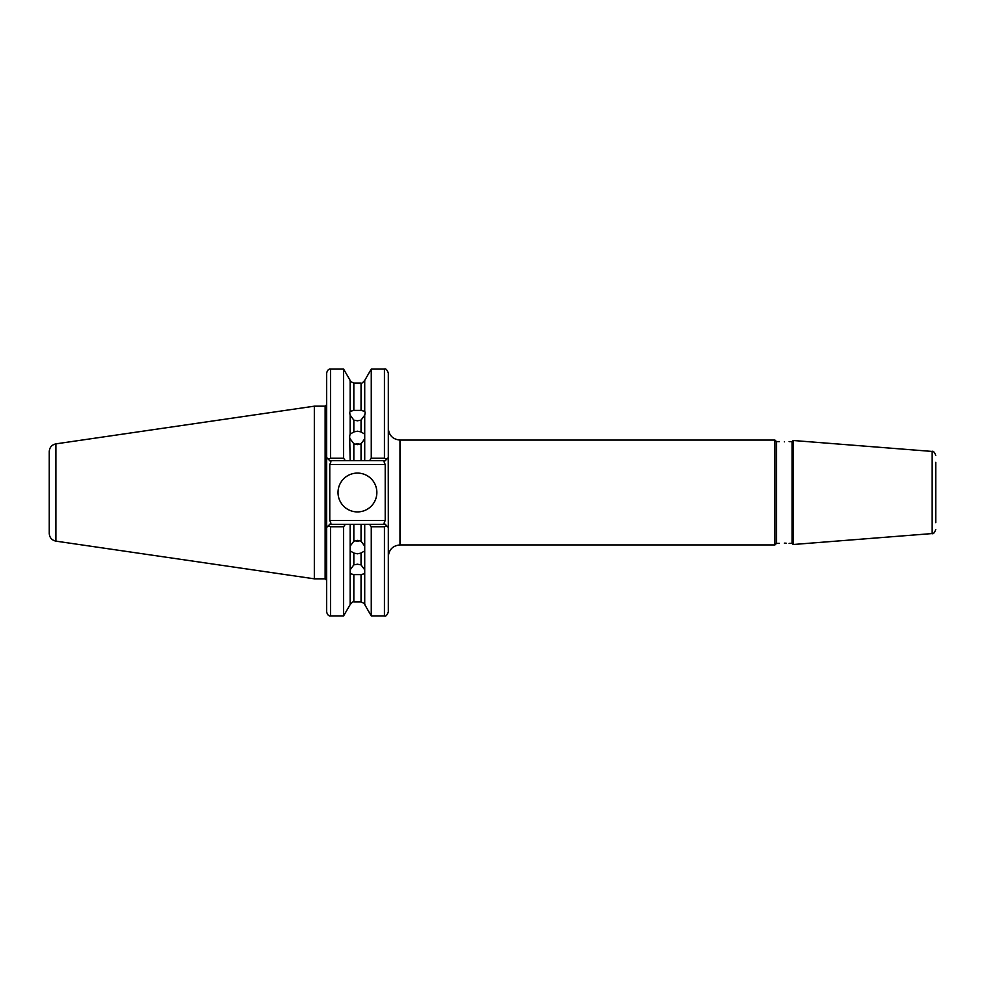 <?xml version="1.0" encoding="UTF-8"?>
<svg xmlns="http://www.w3.org/2000/svg" width="985" height="985" viewBox="0 0 985 985"><rect width="100%" height="100%" fill="white"/><g stroke="black" fill="none" stroke-linecap="round" stroke-linejoin="round"><path stroke-width="1.48" d="M350.155 438.817L353.837 443.841L353.837 460.697L350.155 460.697L349.675 436.035L350.155 434.139L353.837 431.923L357.432 431.184L361.039 431.923L361.039 420.127L364.721 415.177L365.201 412.653L364.721 411.361L361.039 410.4L361.039 383.054L353.837 383.054L353.837 410.4L361.039 410.4M361.039 420.127L357.432 420.792L353.837 420.127L353.837 431.923M354.932 444.272A7.769 6.723 180 0 1 357.432 443.903A7.769 6.723 180 0 1 359.944 444.272M361.039 431.923L364.721 434.139L364.721 438.817L361.039 443.841L357.432 444.641L353.837 443.841M935.75 512.963L935.75 462.322M784.282 543.141C778.015 543.4 778.015 543.4 784.282 543.141C778.015 543.4 778.015 543.4 784.282 543.141C790.536 543.4 790.536 543.4 784.282 543.141L786.141 543.178M350.155 573.639L353.837 574.6L353.837 601.946C353.664 601.145 352.433 602.02 350.155 604.581L350.155 546.183L353.837 541.159L357.432 540.359L361.039 541.159L364.721 546.183L364.721 524.303L385.209 524.303L384.064 523.17L388.312 527.418L388.312 612.03C386.945 615.391 385.64 616.684 384.433 615.908L384.433 526.741L371.259 526.741L369.535 524.303M364.721 573.639L361.039 574.6L361.039 601.946C364.179 603.263 365.41 604.15 364.721 604.581L364.721 550.861L361.039 553.077L357.432 553.816L353.837 553.077L353.837 564.873L350.155 569.822M353.837 564.873L357.432 564.208L361.039 564.873L361.039 553.077M361.039 574.6L353.837 574.6M354.932 540.728A7.769 6.723 180 0 0 357.432 541.097A7.769 6.723 180 0 0 359.944 540.728M353.837 553.077L350.155 550.861M338.015 492.5A19.417 19.417 0 0 0 357.432 511.917A19.417 19.417 0 0 0 376.861 492.5A19.417 19.417 0 0 0 357.432 473.083A19.417 19.417 0 0 0 338.015 492.5M784.282 441.859C778.015 441.6 778.015 441.6 784.282 441.859C778.015 441.6 778.015 441.6 784.282 441.859C790.536 441.6 790.536 441.6 784.282 441.859M789.133 441.625L792.051 441.625L792.051 543.375L793.171 544.508L793.171 440.492L932.167 451.438C933.103 450.687 934.297 451.98 935.75 455.304M935.75 472.037L935.75 522.678M776.512 543.375L774.961 544.927L774.961 440.073L776.512 441.625L776.512 543.375L779.418 543.375M55.899 443.866L55.899 541.134C51.786 540.211 49.57 537.65 49.25 533.451L49.25 451.549C49.57 447.35 51.786 444.789 55.899 443.866L314.326 406.177L314.326 578.823L325.124 578.823L325.124 406.177L314.326 406.177M364.721 434.139L364.721 415.177M369.535 460.697L371.259 458.259L384.433 458.259L384.433 369.092C385.64 368.316 386.945 369.609 388.312 372.97L388.312 457.582L385.209 460.697L364.721 460.697L364.721 438.817M371.259 458.259L371.259 369.092L364.721 380.419L364.721 411.361M353.837 410.4L350.155 411.361L349.675 412.653L350.155 415.177L353.837 420.127M350.155 411.361L350.155 380.419L343.617 369.092L330.566 369.092L330.566 458.259L343.617 458.259L343.617 369.092M343.617 458.259L345.341 460.697L329.778 460.697L326.675 457.582L326.675 372.97C327.476 370.077 328.768 368.784 330.566 369.092M350.155 460.697L345.341 460.697M350.155 434.139L350.155 415.177M364.721 460.697L361.039 460.697L361.039 443.841M364.721 569.822L361.039 564.873M364.721 604.581L371.259 615.908L371.259 526.741M364.721 546.183L364.721 550.861M350.155 546.183L350.155 524.303L353.837 524.303L353.837 541.159M345.341 524.303L343.617 526.741L330.566 526.741L330.566 615.908C328.768 616.216 327.476 614.923 326.675 612.03L326.675 527.418L330.923 523.17L329.778 524.303L350.155 524.303M350.155 604.581L343.617 615.908L343.617 526.741M361.039 541.159L361.039 524.303L353.837 524.303M361.039 524.303L364.721 524.303M388.238 457.656L388.312 527.418L386.908 526.015L384.433 526.741M353.837 460.697L361.039 460.697M326.675 527.418L326.675 457.582M329.778 464.575L329.778 520.425L385.209 520.425L385.209 464.575L329.778 464.575L330.923 461.83L329.778 460.697L330.923 461.83M330.566 458.259L328.079 458.985M330.923 523.17L329.778 520.425M328.079 526.015L330.566 526.741M386.908 458.985L384.433 458.259M384.064 461.83L385.209 460.697L384.064 461.83L385.209 464.575M385.209 520.425L384.064 523.17M935.75 529.696C934.297 533.02 933.103 534.313 932.167 533.562L932.167 451.438M774.961 544.927L399.972 544.927L399.972 440.073C392.892 439.372 389.001 435.493 388.312 428.413M792.051 441.625L793.171 440.492M776.512 441.625L779.418 441.625M399.972 544.927C392.892 545.628 389.001 549.507 388.312 556.587M774.961 440.073L399.972 440.073M325.124 578.823L326.675 580.374M361.039 383.054C361.249 383.867 362.468 382.98 364.721 380.419M350.155 380.419C349.466 380.85 350.697 381.737 353.837 383.054M361.039 601.946L353.837 601.946M384.433 615.908L371.259 615.908M343.617 615.908L330.566 615.908M325.124 406.177L326.675 404.626M384.433 369.092L371.259 369.092M55.899 541.134L314.326 578.823M789.133 543.375L792.051 543.375M932.167 533.562L793.171 544.508"/></g></svg>
